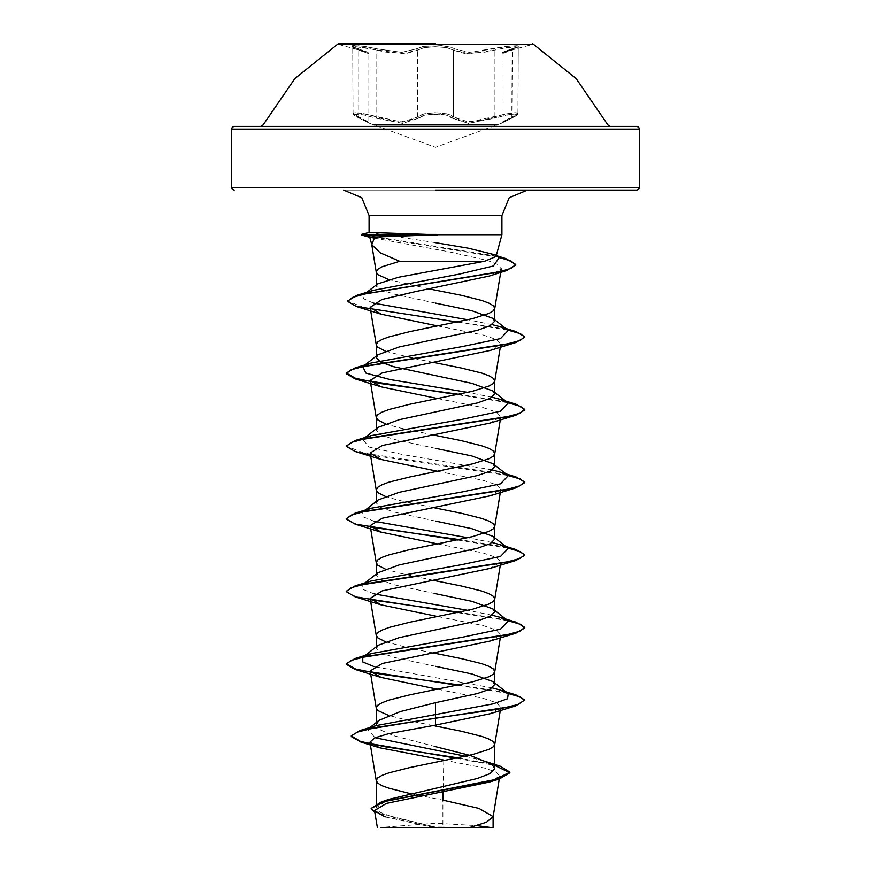 <?xml version="1.0" encoding="UTF-8"?>
<svg xmlns="http://www.w3.org/2000/svg" width="871" height="871" viewBox="0 0 871 871"><rect width="100%" height="100%" fill="white"/><g stroke="black" fill="none" stroke-linecap="round" stroke-linejoin="round"><path stroke-width="0.65" stroke-dasharray="4.36 3.27" d="M338.471 43.55L338.471 44.475L532.529 44.475L503.024 52.38L516.71 47.491L518.724 45.706L506.846 46.326L493.596 48.907L494.227 50.191L506.606 47.622L517.722 47.001L515.85 48.787L502.034 53.675L515.948 48.743L517.995 47.306L515.327 46.74L506.16 47.687L484.973 52.108L464.853 53.523L453.497 50.191L468.794 53.654L494.227 50.191L493.596 48.907L469.284 52.369L454.716 48.907L453.497 50.191L446.758 47.622L435.13 46.74L423.894 47.687L417.536 50.202L424.264 47.622L435.522 46.74L447.128 47.687L453.497 50.191L454.716 48.907L452.234 47.491L442.294 45.706L423.502 46.326L416.316 48.907L401.727 52.38L377.404 48.907L401.749 52.38L416.316 48.907L423.099 46.392L441.608 45.651L452.103 47.437L454.716 48.907L469.295 52.369L506.367 46.392L518.593 45.651L518.844 46.326L516.819 47.448L503.024 52.38L518.212 46.686L517.995 113.404L515.24 112.718L506.236 113.851L468.827 122.114L453.497 116.866L464.733 121.896L484.973 119.741L494.227 116.866L494.946 118.129L468.326 123.366L452.299 118.129L446.29 115.103L441.488 114.286L435.5 113.97L425.168 115.005L421.063 116.366L418.744 118.14L424.743 115.114L440.628 114.199L445.865 115.005L449.969 116.366L452.299 118.129L468.38 123.366L510.852 114.286L516.645 114.21L516.949 115.005L511.713 118.14L516.884 115.114L516.819 114.297L515.011 113.981L506.606 115.005L494.946 118.129L494.227 116.866L506.77 113.742L515.795 112.718L517.733 113.034L517.777 113.851L512.192 116.877L517.995 113.415L516.862 115.32L502.034 122.136L512.192 116.877L512.692 48.928L502.872 52.434M338.471 44.475L367.91 52.369L354.268 47.491L352.254 45.706L354.41 45.444L364.154 46.326L377.404 48.907L364.622 46.392L352.396 45.651L352.134 46.326L354.159 47.437L367.91 52.369L358.275 48.928L358.776 50.191L355.02 48.732L352.984 47.306L355.662 46.74L402.228 53.675L417.536 50.202L406.213 53.534L386.06 52.118L364.394 47.622L355.281 46.74L352.984 47.306L355.118 48.776L368.912 53.654L358.776 50.191L358.275 48.928L352.766 46.686L368.063 52.412L368.912 53.654L368.912 122.114L354.094 115.103L354.159 114.286L355.978 113.981L364.383 115.005L376.054 118.14L402.696 123.388L418.744 118.14L402.642 123.388L376.054 118.14L364.873 115.114L354.334 114.199L354.029 115.005L355.76 116.366L369.783 123.366L355.934 116.507L353.082 113.959L358.776 116.866L359.146 118.086L354.083 115.288L352.984 113.404L359.658 113.034L370.589 115.135L386.06 119.763L406.267 121.929L417.536 116.877L402.26 122.136L364.23 113.753L355.194 112.718L352.984 113.404L352.766 46.686L353.114 113.742L368.912 122.114L369.587 123.279L359.146 118.086L369.783 123.366L435.5 147.286L501.152 123.388L511.821 118.097L512.192 50.202L512.692 48.928L518.212 46.686L517.907 113.938L515.033 116.507L501.152 123.388M453.497 116.866L451.015 115.103L446.616 113.742L434.956 112.718L423.959 113.851L417.536 116.877L418.744 118.14L417.536 116.877L420.018 115.114L424.417 113.753L436.066 112.718L447.073 113.851L453.497 116.866L452.299 118.129L453.497 116.866L453.497 50.191L453.497 116.866M373.975 124.901L497.025 124.901M378.112 126.404L636.766 126.404M490.329 827.45L380.671 827.45L435.5 823.204L476.742 825.599M435.5 190.128L343.62 190.128L435.5 190.128M369.119 232.415L384.089 234.745L436.959 234.745M410.274 793.601L442.925 800.144L442.925 827.069L435.141 827.069L393.452 817.346L380.769 812.491L376.228 807.646L388.825 799.404M435.5 746.643L393.605 735.657L380.79 730.159L376.228 724.65M433.083 725.565L409.784 720.84L388.553 715.461M435.5 666.326L393.583 657.246L380.812 652.717L376.228 648.166M433.17 652.923L413.54 648.993M411.787 648.623L385.298 641.698M435.5 593.674L393.605 584.604L380.812 580.064L376.228 575.513M433.17 580.271L398.548 572.944L385.298 569.046M435.5 521.021L393.583 511.941L380.758 507.39L376.228 502.861M433.17 507.619L398.548 500.292L385.298 496.394M435.5 448.369L393.572 439.289L380.801 434.738L376.228 430.209M433.17 434.967L398.548 427.628L385.309 423.742M433.17 362.314L413.54 358.373M411.787 358.003L385.298 351.078M435.5 303.064L393.67 294.006L380.834 289.814L376.228 285.971L376.228 284.959M429.414 288.922L388.673 279.58M443.753 760.035L484.374 768.004L496.078 772.022L499.758 776.061L489.382 782.093M385.243 816.911L431.439 826.993L403.219 827.45L493.095 827.45M443.731 760.742L443.099 791.87M461.249 827.45L442.925 827.069M369.522 728.2L367.704 729.365L375.063 737.737M465.441 756.235L484.439 761.156L493.117 765.239L494.772 768.636M457.994 757.857L494.772 764.749M374.868 812.36L435.141 827.069M456.339 758.206L494.772 765.359M371.166 809.017L382.902 816.171L430.677 826.808L434.967 827.036M431.439 826.993L430.677 826.808M374.29 238.153L448.554 251.763L487.02 260.331L497.896 264.61L501.217 268.91L489.458 275.987M437.83 325.983L483.155 335.03L496.579 339.548L500.803 344.067L490.014 350.48M437.83 398.635L483.144 407.682L496.601 412.212L500.771 416.719L489.981 423.143M437.83 471.287L483.155 480.335L496.557 484.853L500.814 489.371L490.014 495.795M437.83 543.95L483.176 552.987L496.59 557.505L500.792 562.035L489.981 568.447M437.83 616.603L483.155 625.639L496.568 630.158L500.814 634.687L490.025 641.1M437.83 689.255L483.133 698.292L496.601 702.821L500.781 707.339L489.981 713.752M435.5 242.661L384.089 234.745M492.202 687.872L374.214 666.598M492.213 615.22L467.836 610.375M374.214 593.946L362.728 589.319L362.739 584.691L364.753 583.439M492.213 542.568L467.836 537.723M374.214 521.283L362.728 516.666L362.739 512.039L364.753 510.787M492.202 469.915L403.131 454.64L368.956 447.008L362.739 439.376L364.753 438.135M492.202 397.252L467.836 392.418M362.739 366.735L364.753 365.482M492.224 324.611L467.836 319.766M373.419 303.097L363.675 298.742L364.154 294.387L366.539 292.95M499.061 257.827L489.328 253.494L468.348 248.268M506.824 692.543L459.213 684.944M506.835 619.891L459.213 612.291M371.013 599.836L353.136 595.579L346.31 591.322M506.824 547.238L459.213 539.639M370.959 527.173L353.114 522.916L346.31 518.67M506.835 474.586L364.154 453.16L346.31 446.017M506.824 401.934L459.213 394.334M506.835 329.282L365.276 308.094L347.681 301.028M496.154 256.118L364.982 235.05M507.902 693.381L457.46 685.314M507.902 620.729L457.46 612.661M507.902 548.077L457.46 540.009M507.902 475.424L370.513 455.043M507.902 402.772L457.46 394.705M507.902 330.12L457.46 322.052M498.256 257.206L362.184 235.214M234.234 126.404L610.233 126.404M376.773 116.877L376.054 118.14L376.773 116.877L376.773 50.202L377.404 48.907L376.773 50.202L376.773 116.877M416.316 48.907L417.536 50.202L416.316 48.907M385.461 129.082L485.539 129.082M358.776 116.866L358.776 50.191L358.776 116.866M417.536 116.877L417.536 50.202L417.536 116.877M494.227 116.866L494.227 50.191L494.227 116.866M382.902 816.171L385.243 816.922M500.814 344.067L500.487 346.059M500.814 416.73L500.292 419.898M500.585 490.743L500.487 491.375M500.814 562.035L500.487 564.027M500.814 634.687L500.292 637.866M500.814 707.339L500.292 710.518M489.328 253.494L496.318 255.693M362.739 512.039L365.134 510.156M362.739 439.376L365.134 437.503M370.055 727.492L367.704 729.365M493.117 765.239L492.115 764.433M512.692 48.928L502.85 52.434L502.034 53.675L502.034 122.136L501.358 123.301L511.821 118.097M358.275 48.928L368.063 52.412M532.529 43.55L532.529 44.475"/><path stroke-width="1.31" d="M532.529 44.475L338.471 44.475M435.5 43.55L338.471 43.55L435.5 43.55M497.025 124.901L373.975 124.901M485.539 129.082L639.445 129.082L638.672 127.199L636.766 126.404L378.112 126.404M380.671 827.45L490.329 827.45L476.742 825.599M343.62 190.128L361.792 197.739L369.119 215.627L435.5 215.627L369.119 215.627L369.13 232.405L436.959 234.745L501.881 234.745L436.959 234.745L369.794 237.282L374.29 238.153L371.819 244.697L380.17 252.83L399.68 261.289L484.505 261.289L496.024 256.477L495.229 254.833L468.348 248.268L435.5 242.661M437.688 235.05L361.574 235.05L369.859 237.271M435.5 190.128L636.766 190.128L435.5 190.128M494.772 764.749L500.368 766.317L509.818 772.163L495.164 779.599L381.258 801.919L388.825 799.404L477.384 778.402L490.177 773.535L494.772 768.636L492.104 764.455L470.71 755.56L435.5 746.643M410.274 793.601L389.163 788.309L382.097 785.707L377.72 783.116L376.228 780.525L377.72 777.923L382.097 775.332L389.163 772.74L409.784 767.547L472.452 754.58L488.903 749.387L493.28 746.795L494.739 744.563L493.28 741.602L488.903 739.011L481.837 736.409L461.216 731.226L433.083 725.565M388.553 715.461L377.72 710.464L376.228 707.873L376.228 724.65L378.907 720.459L400.246 711.585L435.5 702.657L477.428 693.566L490.199 689.037L494.772 684.497L492.899 681.612L471.853 673.969L435.5 666.326M376.228 707.873L377.72 705.27L382.097 702.679L389.163 700.088L409.784 694.895L472.452 681.917L488.903 676.734L493.28 674.132L494.772 671.541L493.28 668.95L488.903 666.348L481.837 663.756L461.216 658.563L433.17 652.923M385.298 641.698L377.72 637.812L376.228 635.22L376.228 648.166L378.09 645.291L399.179 637.637L477.406 620.925L490.188 616.385L494.772 611.845L492.91 608.96L471.853 601.317L435.5 593.674M376.228 635.22L377.72 632.618L382.097 630.027L389.163 627.436L409.784 622.242L472.452 609.265L488.903 604.082L493.28 601.48L494.772 598.889L493.28 596.297L488.903 593.695L481.837 591.104L461.216 585.911L433.17 580.271M385.298 569.046L377.72 565.159L376.228 562.557L376.228 575.513L378.09 572.628L399.114 564.996L477.395 548.273L490.21 543.733L494.772 539.182L492.888 536.296L471.886 528.664L435.5 521.021M376.228 562.557L377.72 559.966L382.097 557.375L389.163 554.773L409.784 549.59L472.452 536.612L488.903 531.419L493.28 528.828L494.772 526.236L493.28 523.645L488.903 521.043L481.837 518.452L461.216 513.259L433.17 507.619M385.298 496.394L377.72 492.507L376.228 489.905L376.228 502.861L378.112 499.976L399.114 492.344L477.428 475.61L490.221 471.059L494.772 466.529L492.888 463.655L471.897 456.012L435.5 448.369M376.228 489.905L377.72 487.314L382.097 484.722L389.163 482.12L409.784 476.938L472.452 463.96L488.903 458.767L493.28 456.175L494.772 453.584L493.28 450.982L488.903 448.391L481.837 445.8L461.216 440.606L433.17 434.967M385.309 423.742L377.72 419.844L376.228 417.253L376.228 430.209L378.101 427.323L399.136 419.68L477.417 402.957L490.188 398.417L494.772 393.877L492.91 390.992L471.81 383.338L393.594 366.637L380.812 362.107L376.228 357.556L378.09 354.671L399.158 347.028L477.395 330.305L490.188 325.776L494.772 321.225L492.91 318.351L471.886 310.707L435.5 303.064M376.228 417.253L377.72 414.661L382.097 412.07L389.163 409.468L409.784 404.286L472.452 391.308L488.903 386.114L493.28 383.523L494.772 380.932L493.28 378.33L488.903 375.739L481.837 373.147L461.216 367.954L433.17 362.314M385.298 351.078L377.72 347.191L376.261 344.97L377.72 342.009L382.097 339.407L389.163 336.816L409.784 331.622L472.452 318.655L488.903 313.462L493.28 310.871L494.772 308.269L493.28 305.677L488.903 303.086L481.837 300.484L461.216 295.302L429.414 288.922M413.54 648.993L411.787 648.623M413.54 358.373L411.787 358.003M376.228 285.971L377.579 283.935L398.21 277.337L484.505 261.289M388.673 279.58L377.72 274.539L376.228 271.948L377.72 269.357L382.097 266.755L399.68 261.289M494.772 765.359L509.818 772.762L499.137 779.077L489.382 782.093L386.365 803.356L374.584 810.607L385.243 816.911M469.915 827.45L486.508 822.224L493.106 816.628L493.095 827.45L403.219 827.45M493.106 816.617L478.963 808.386L442.925 800.144L443.099 791.87M435.5 702.657L435.5 725.162L388.51 733.709L374.519 737.977L369.957 742.234L379.506 747.775L443.753 760.035L443.731 760.742M492.91 681.59L508.261 693.664L507.575 698.792L492.986 703.91L375.945 725.63L369.522 728.2M375.063 737.737L465.441 756.235M351.209 735.886L357.404 732.065L375.303 727.633L515.817 705.815L524.723 700.001L517.94 704.541L498.593 709.081L435.5 718.161L359.995 730.606L351.209 735.886L360.452 741.384L385.722 746.872L457.994 757.857M381.258 801.919L371.166 808.408L374.868 812.36M351.209 736.496L360.942 742.136L456.339 758.206M499.137 779.077L384.514 801.527L371.166 808.408M457.46 322.052L356.315 306.483L347.649 301.333L352.428 297.49L366.147 293.647L506.563 270.587L489.458 275.987L415.129 291.654L381.966 299.504L370.131 307.376L381.193 314.224L437.83 325.983M457.46 394.705L355.183 378.874L346.277 373.659L351.285 369.772L365.733 365.885L515.817 342.543L490.014 350.48L382.26 372.919L370.219 380.398L381.019 386.811L437.83 398.635M370.513 455.043L355.172 451.526L346.277 446.322L351.274 442.424L365.711 438.538L515.828 415.195L489.981 423.143L382.238 445.571L370.186 453.051L380.986 459.463L437.83 471.287M457.46 540.009L355.183 524.179L346.277 518.964L351.285 515.077L365.722 511.19L515.817 487.858L490.014 495.795L382.249 518.223L370.208 525.703L380.997 532.116L437.83 543.95M457.46 612.661L355.172 596.831L346.277 591.627L351.274 587.74L365.711 583.842L515.817 560.51L489.981 568.447L382.271 590.876L370.229 598.355L380.997 604.779L437.83 616.603M457.46 685.314L355.183 669.483L346.277 664.279L351.285 660.381L365.722 656.494L515.817 633.163L490.025 641.1L382.249 663.528L370.197 671.008L381.008 677.42L437.83 689.255M489.981 713.752L435.5 725.162M508.261 693.664L499.693 689.897L492.202 687.872M374.214 666.598L362.728 661.971L362.739 657.344L371.307 653.577L461.88 637.3L500.531 629.156L508.261 621.012L499.693 617.245L492.213 615.22M467.836 610.375L374.214 593.946M364.753 583.439L371.318 580.913L461.902 564.637L500.531 556.504L508.261 548.36L499.693 544.593L492.213 542.568M467.836 537.723L374.214 521.283M364.753 510.787L371.307 508.261L461.88 491.984L500.52 483.851L508.261 475.708L499.693 471.94L492.202 469.915M364.753 438.135L371.318 435.609L461.902 419.332L500.531 411.188L508.261 403.055L499.682 399.277L492.202 397.252M467.836 392.418L389.968 379.571L365.896 373.147L362.739 366.735L378.079 354.649M364.753 365.482L371.307 362.957L461.88 346.68L500.52 338.547L508.261 330.403L499.693 326.625L492.224 324.611M467.836 319.766L373.419 303.097M366.539 292.95L373.278 290.402L459.213 274.115L493.465 265.971L499.061 257.827L495.229 254.833M524.723 700.001L515.828 694.786L506.824 692.543M459.213 684.944L381.433 674.306L355.542 668.993L346.277 663.669L355.172 658.465L505.278 635.122L519.715 631.235L524.723 627.349L515.817 622.134L506.835 619.891M459.213 612.291L371.013 599.836M346.31 591.322L355.183 585.813L505.289 562.47L519.726 558.583L524.723 554.685L515.828 549.481L506.824 547.238M459.213 539.639L370.959 527.173M346.31 518.67L355.172 513.161L505.278 489.818L519.715 485.931L524.723 482.033L515.817 476.829L506.835 474.586M346.31 446.017L355.183 440.497L505.289 417.165L519.726 413.268L524.723 409.381L515.828 404.177L506.824 401.934M459.213 394.334L381.433 383.697L355.542 378.373L346.277 373.049L355.172 367.845L505.278 344.513L519.715 340.615L524.723 336.729L515.817 331.513L506.835 329.282M347.681 301.028L356.968 295.323L498.234 272.144L511.277 268.29L515.741 264.425L505.779 258.578L496.154 256.118M364.982 235.05L361.498 234.451L361.574 235.05L361.498 234.451L369.13 232.405M524.723 700.6L520.412 696.996L507.902 693.381M515.817 633.163L524.723 627.947L520.412 624.344L507.902 620.729M515.817 560.51L524.723 555.295L520.412 551.691L507.902 548.077M515.817 487.858L524.723 482.643L520.412 479.039L507.902 475.424M515.828 415.195L524.723 409.991L520.412 406.376L507.902 402.772M515.817 342.543L524.723 337.338L520.412 333.724L507.902 330.12M506.563 270.587L515.741 265.024L511.212 261.115L498.256 257.206M362.184 235.214L361.498 235.061M436.959 234.441L361.574 234.441L369.184 232.405M532.529 43.55L576.188 78.662L607.827 124.901L610.233 126.404L234.234 126.404L232.328 127.199L231.555 129.082L385.461 129.082M636.766 190.128L638.672 189.334L639.445 187.45L639.445 129.082L231.555 129.082L231.555 187.45L639.445 187.45L231.555 187.45L232.328 189.334L234.234 190.128M435.5 215.627L501.881 215.627L435.5 215.627M338.471 43.55L294.812 78.662L263.173 124.901L260.767 126.404M496.056 256.488L501.881 234.745L501.881 215.627L509.208 197.739L527.38 190.128M371.786 244.697L369.794 237.282M494.772 768.636L494.772 744.193M494.772 684.497L494.772 671.541M494.772 611.845L494.772 598.889M494.772 539.182L494.772 526.236M494.772 466.529L494.772 453.584M494.772 393.877L494.772 380.932M494.772 321.225L494.772 308.269M376.228 807.646L376.228 780.525M376.228 357.556L376.228 344.6M376.228 284.959L376.228 271.948M499.758 776.061L493.084 816.998M374.574 810.607L377.328 827.45M375.945 725.63L359.995 730.606M484.439 761.156L500.368 766.317M509.818 772.163L509.818 772.762M360.942 742.136L379.495 747.786M501.217 268.91L494.739 308.639M370.131 307.376L376.261 344.97M500.487 346.059L494.739 381.291M370.186 380.398L376.261 417.623M500.292 419.898L494.739 453.943M370.186 453.051L376.261 490.275M500.814 489.371L500.585 490.743M500.487 491.375L494.739 526.607M370.186 525.703L376.261 562.927M500.487 564.027L494.739 599.259M370.186 598.366L376.261 635.58M500.292 637.866L494.739 671.911M370.186 671.008L376.261 708.232M500.292 710.518L494.739 744.563M369.957 742.234L376.261 780.884M376.261 272.318L371.667 244.163M499.693 689.897L515.828 694.786M371.307 653.577L355.172 658.465M499.693 617.245L515.817 622.134M371.318 580.913L355.183 585.813M499.693 544.593L515.828 549.481M371.307 508.261L355.172 513.161M499.693 471.94L515.817 476.829M371.318 435.609L355.183 440.497M499.682 399.277L515.828 404.177M371.307 362.957L355.172 367.845M499.693 326.625L515.817 331.513M373.278 290.402L356.968 295.323M496.318 255.693L505.779 258.578M362.739 657.344L378.079 645.269M508.261 621.012L492.921 608.949M362.739 584.691L378.079 572.617M508.261 548.36L492.91 536.275M365.134 510.156L378.09 499.954M508.261 475.708L492.91 463.633M365.134 437.503L378.09 427.302M508.261 403.055L492.921 390.981M508.261 330.403L492.921 318.329M364.154 294.387L377.557 283.913M381.193 314.224L356.315 306.483M381.019 386.822L355.183 378.874M380.986 459.463L355.172 451.526M380.997 532.127L355.183 524.179M380.997 604.779L355.172 596.831M380.997 677.431L355.183 669.483M489.981 713.763L515.817 705.815M369.935 237.337L361.574 235.094M346.277 664.279L346.277 663.669M524.723 627.947L524.723 627.349M346.277 591.627L346.277 591.017M524.723 555.295L524.723 554.685M346.277 518.964L346.277 518.365M524.723 482.643L524.723 482.033M346.277 446.322L346.277 445.712M524.723 409.991L524.723 409.381M346.277 373.659L346.277 373.049M524.723 337.338L524.723 336.729M347.649 301.333L347.649 300.724M515.741 265.024L515.741 264.425M378.896 720.437L370.055 727.492M502.872 52.434L512.692 48.928"/></g></svg>
